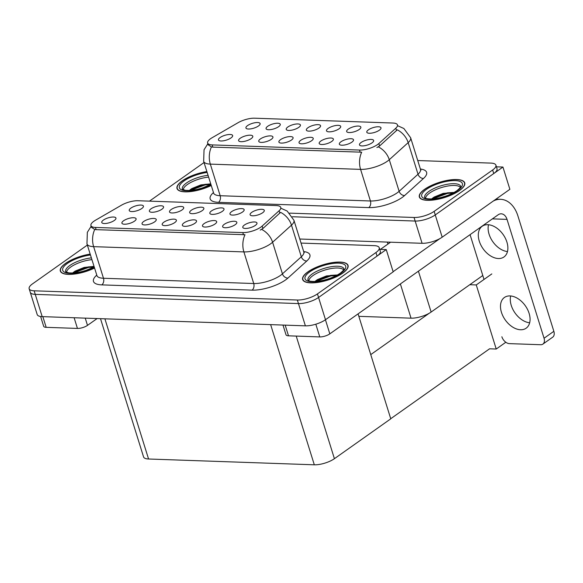 <?xml version="1.0" encoding="UTF-8"?>
<svg xmlns="http://www.w3.org/2000/svg" width="583" height="583" viewBox="0 0 583 583"><rect width="100%" height="100%" fill="white"/><g stroke="black" fill="none" stroke-linecap="round" stroke-linejoin="round"><path stroke-width="0.87" d="M372.027 142.857A7.426 2.507 -17.3 0 0 373.659 141.02A7.426 2.507 -17.3 0 0 369.389 139.505A7.426 2.507 -17.3 0 0 361.117 142.478A7.426 2.507 -17.3 0 0 359.806 145.335A7.426 2.507 -17.3 0 0 365.228 145.597A7.426 2.507 -17.3 0 0 372.027 142.857M339.058 128.792A7.426 2.507 -17.3 0 0 340.691 126.956A7.426 2.507 -17.3 0 0 336.42 125.432A7.426 2.507 -17.3 0 0 328.149 128.406A7.426 2.507 -17.3 0 0 326.837 131.27A7.426 2.507 -17.3 0 0 332.266 131.525A7.426 2.507 -17.3 0 0 339.058 128.792M359.208 129.492A7.426 2.507 -17.3 0 0 360.841 127.662A7.426 2.507 -17.3 0 0 356.57 126.139A7.426 2.507 -17.3 0 0 348.299 129.113A7.426 2.507 -17.3 0 0 346.987 131.977A7.426 2.507 -17.3 0 0 352.409 132.232A7.426 2.507 -17.3 0 0 359.208 129.492M278.623 126.671A7.426 2.507 -17.3 0 0 280.255 124.835A7.426 2.507 -17.3 0 0 275.985 123.319A7.426 2.507 -17.3 0 0 267.714 126.292A7.426 2.507 -17.3 0 0 266.402 129.156A7.426 2.507 -17.3 0 0 271.824 129.411A7.426 2.507 -17.3 0 0 278.623 126.671M291.442 140.037A7.426 2.507 -17.3 0 0 293.074 138.2A7.426 2.507 -17.3 0 0 288.804 136.677A7.426 2.507 -17.3 0 0 280.532 139.658A7.426 2.507 -17.3 0 0 279.221 142.514A7.426 2.507 -17.3 0 0 284.65 142.777A7.426 2.507 -17.3 0 0 291.442 140.037M251.156 138.623A7.426 2.507 -17.3 0 0 252.789 136.794A7.426 2.507 -17.3 0 0 248.511 135.271A7.426 2.507 -17.3 0 0 240.247 138.244A7.426 2.507 -17.3 0 0 238.928 141.108A7.426 2.507 -17.3 0 0 244.357 141.363A7.426 2.507 -17.3 0 0 251.156 138.623M379.351 130.198A7.426 2.507 -17.3 0 0 380.983 128.362A7.426 2.507 -17.3 0 0 376.713 126.846A7.426 2.507 -17.3 0 0 368.441 129.82A7.426 2.507 -17.3 0 0 367.13 132.684A7.426 2.507 -17.3 0 0 372.552 132.939A7.426 2.507 -17.3 0 0 379.351 130.198M311.592 140.743A7.426 2.507 -17.3 0 0 313.224 138.907A7.426 2.507 -17.3 0 0 308.954 137.384A7.426 2.507 -17.3 0 0 300.682 140.357A7.426 2.507 -17.3 0 0 299.37 143.221A7.426 2.507 -17.3 0 0 304.792 143.476A7.426 2.507 -17.3 0 0 311.592 140.743M351.884 142.15A7.426 2.507 -17.3 0 0 353.517 140.321A7.426 2.507 -17.3 0 0 349.246 138.798A7.426 2.507 -17.3 0 0 340.975 141.771A7.426 2.507 -17.3 0 0 339.663 144.635A7.426 2.507 -17.3 0 0 345.085 144.89A7.426 2.507 -17.3 0 0 351.884 142.15M331.734 141.45A7.426 2.507 -17.3 0 0 333.367 139.614A7.426 2.507 -17.3 0 0 329.096 138.091A7.426 2.507 -17.3 0 0 320.825 141.064A7.426 2.507 -17.3 0 0 319.513 143.928A7.426 2.507 -17.3 0 0 324.942 144.183A7.426 2.507 -17.3 0 0 331.734 141.45M298.766 127.378A7.426 2.507 -17.3 0 0 300.398 125.542A7.426 2.507 -17.3 0 0 296.128 124.019A7.426 2.507 -17.3 0 0 287.856 126.999A7.426 2.507 -17.3 0 0 286.544 129.856A7.426 2.507 -17.3 0 0 291.974 130.118A7.426 2.507 -17.3 0 0 298.766 127.378M318.916 128.085A7.426 2.507 -17.3 0 0 320.548 126.249A7.426 2.507 -17.3 0 0 316.278 124.726A7.426 2.507 -17.3 0 0 308.006 127.699A7.426 2.507 -17.3 0 0 306.694 130.563A7.426 2.507 -17.3 0 0 312.116 130.818A7.426 2.507 -17.3 0 0 318.916 128.085M231.006 137.923A7.426 2.507 -17.3 0 0 232.639 136.087A7.426 2.507 -17.3 0 0 228.368 134.564A7.426 2.507 -17.3 0 0 220.097 137.537A7.426 2.507 -17.3 0 0 218.785 140.401A7.426 2.507 -17.3 0 0 224.207 140.656A7.426 2.507 -17.3 0 0 231.006 137.923M271.299 139.33A7.426 2.507 -17.3 0 0 272.931 137.493A7.426 2.507 -17.3 0 0 268.661 135.977A7.426 2.507 -17.3 0 0 260.39 138.951A7.426 2.507 -17.3 0 0 259.078 141.815A7.426 2.507 -17.3 0 0 264.5 142.07A7.426 2.507 -17.3 0 0 271.299 139.33M258.48 125.964A7.426 2.507 -17.3 0 0 260.113 124.135A7.426 2.507 -17.3 0 0 255.842 122.612A7.426 2.507 -17.3 0 0 247.571 125.585A7.426 2.507 -17.3 0 0 246.252 128.449A7.426 2.507 -17.3 0 0 251.681 128.705A7.426 2.507 -17.3 0 0 258.48 125.964M377.573 144.555A13.373 4.511 -17.3 0 0 378.855 143.535L395.806 128.209A13.373 4.511 -17.3 0 0 397.468 124.908A13.373 4.511 -17.3 0 0 392.971 123.035L254.603 118.196A13.373 4.511 -17.3 0 0 238.097 122.685L212.168 137.697A13.373 4.511 -17.3 0 0 207.635 143.024A13.373 4.511 -17.3 0 0 212.132 144.897L359.485 150.057A13.373 4.511 -17.3 0 0 377.573 144.555M482.79 275.511L431.136 312.043A14.859 5.007 162.7 0 1 411.037 318.165L358.837 316.336M299.779 239.023L422.085 243.3L415.154 221.044L292.396 216.745L415.154 221.044A14.859 5.007 -17.3 0 0 435.253 214.923L502.94 167.051L496.432 166.818M422.085 243.3A14.859 5.007 -17.3 0 0 442.184 237.186L509.877 189.307L502.94 167.051M491.819 273.923L476.26 284.934L469.789 284.708M505.811 342.257L496.228 349.035L476.26 284.934M496.228 349.035L489.574 348.802L390.727 418.718M370.759 354.61L429.285 313.217M255.332 225.395A7.426 2.507 -17.3 0 0 256.965 223.566A7.426 2.507 -17.3 0 0 252.694 222.043A7.426 2.507 -17.3 0 0 244.423 225.016A7.426 2.507 -17.3 0 0 243.111 227.88A7.426 2.507 -17.3 0 0 248.533 228.135A7.426 2.507 -17.3 0 0 255.332 225.395M222.363 211.33A7.426 2.507 -17.3 0 0 223.996 209.494A7.426 2.507 -17.3 0 0 219.725 207.971A7.426 2.507 -17.3 0 0 211.454 210.951A7.426 2.507 -17.3 0 0 210.142 213.808A7.426 2.507 -17.3 0 0 215.572 214.07A7.426 2.507 -17.3 0 0 222.363 211.33M242.513 212.037A7.426 2.507 -17.3 0 0 244.146 210.201A7.426 2.507 -17.3 0 0 239.875 208.678A7.426 2.507 -17.3 0 0 231.604 211.651A7.426 2.507 -17.3 0 0 230.292 214.515A7.426 2.507 -17.3 0 0 235.714 214.77A7.426 2.507 -17.3 0 0 242.513 212.037M161.928 209.217A7.426 2.507 -17.3 0 0 163.561 207.38A7.426 2.507 -17.3 0 0 159.29 205.857A7.426 2.507 -17.3 0 0 151.019 208.831A7.426 2.507 -17.3 0 0 149.707 211.695A7.426 2.507 -17.3 0 0 155.129 211.95A7.426 2.507 -17.3 0 0 161.928 209.217M174.754 222.575A7.426 2.507 -17.3 0 0 176.387 220.746A7.426 2.507 -17.3 0 0 172.109 219.223A7.426 2.507 -17.3 0 0 163.845 222.196A7.426 2.507 -17.3 0 0 162.526 225.06A7.426 2.507 -17.3 0 0 167.955 225.315A7.426 2.507 -17.3 0 0 174.754 222.575M134.462 221.168A7.426 2.507 -17.3 0 0 136.094 219.332A7.426 2.507 -17.3 0 0 131.824 217.809A7.426 2.507 -17.3 0 0 123.552 220.782A7.426 2.507 -17.3 0 0 122.241 223.646A7.426 2.507 -17.3 0 0 127.662 223.901A7.426 2.507 -17.3 0 0 134.462 221.168M262.656 212.744A7.426 2.507 -17.3 0 0 264.288 210.908A7.426 2.507 -17.3 0 0 260.018 209.384A7.426 2.507 -17.3 0 0 251.747 212.358A7.426 2.507 -17.3 0 0 250.435 215.222A7.426 2.507 -17.3 0 0 255.857 215.477A7.426 2.507 -17.3 0 0 262.656 212.744M194.897 223.282A7.426 2.507 -17.3 0 0 196.529 221.445A7.426 2.507 -17.3 0 0 192.259 219.929A7.426 2.507 -17.3 0 0 183.988 222.903A7.426 2.507 -17.3 0 0 182.676 225.759A7.426 2.507 -17.3 0 0 188.098 226.022A7.426 2.507 -17.3 0 0 194.897 223.282M235.189 224.695A7.426 2.507 -17.3 0 0 236.822 222.859A7.426 2.507 -17.3 0 0 232.551 221.336A7.426 2.507 -17.3 0 0 224.28 224.309A7.426 2.507 -17.3 0 0 222.968 227.173A7.426 2.507 -17.3 0 0 228.39 227.428A7.426 2.507 -17.3 0 0 235.189 224.695M215.04 223.989A7.426 2.507 -17.3 0 0 216.672 222.152A7.426 2.507 -17.3 0 0 212.401 220.629A7.426 2.507 -17.3 0 0 204.13 223.602A7.426 2.507 -17.3 0 0 202.818 226.466A7.426 2.507 -17.3 0 0 208.248 226.729A7.426 2.507 -17.3 0 0 215.04 223.989M182.078 209.916A7.426 2.507 -17.3 0 0 183.711 208.087A7.426 2.507 -17.3 0 0 179.433 206.564A7.426 2.507 -17.3 0 0 171.169 209.537A7.426 2.507 -17.3 0 0 169.85 212.401A7.426 2.507 -17.3 0 0 175.279 212.657A7.426 2.507 -17.3 0 0 182.078 209.916M202.221 210.623A7.426 2.507 -17.3 0 0 203.853 208.787A7.426 2.507 -17.3 0 0 199.583 207.271A7.426 2.507 -17.3 0 0 191.311 210.244A7.426 2.507 -17.3 0 0 190 213.108A7.426 2.507 -17.3 0 0 195.422 213.363A7.426 2.507 -17.3 0 0 202.221 210.623M114.312 220.461A7.426 2.507 -17.3 0 0 115.944 218.625A7.426 2.507 -17.3 0 0 111.674 217.102A7.426 2.507 -17.3 0 0 103.402 220.083A7.426 2.507 -17.3 0 0 102.091 222.939A7.426 2.507 -17.3 0 0 107.512 223.202A7.426 2.507 -17.3 0 0 114.312 220.461M154.604 221.875A7.426 2.507 -17.3 0 0 156.237 220.039A7.426 2.507 -17.3 0 0 151.966 218.516A7.426 2.507 -17.3 0 0 143.695 221.489A7.426 2.507 -17.3 0 0 142.383 224.353A7.426 2.507 -17.3 0 0 147.805 224.608A7.426 2.507 -17.3 0 0 154.604 221.875M141.786 208.51A7.426 2.507 -17.3 0 0 143.418 206.674A7.426 2.507 -17.3 0 0 139.148 205.15A7.426 2.507 -17.3 0 0 130.876 208.124A7.426 2.507 -17.3 0 0 129.564 210.988A7.426 2.507 -17.3 0 0 134.986 211.243A7.426 2.507 -17.3 0 0 141.786 208.51M260.878 227.093A13.373 4.511 -17.3 0 0 262.161 226.073L279.111 210.747A13.373 4.511 -17.3 0 0 280.773 207.453A13.373 4.511 -17.3 0 0 276.276 205.58L137.909 200.734A13.373 4.511 -17.3 0 0 121.402 205.231L95.474 220.236A13.373 4.511 -17.3 0 0 90.941 225.57A13.373 4.511 -17.3 0 0 95.437 227.443L242.79 232.595A13.373 4.511 -17.3 0 0 260.878 227.093M386.245 249.59L393.182 271.846L325.489 319.724A14.859 5.007 -17.3 0 1 305.39 325.846L42.187 316.627A14.859 5.007 -17.3 0 1 37.195 314.55L30.258 292.287A14.859 5.007 -17.3 0 0 35.257 294.371L298.46 303.583A14.859 5.007 -17.3 0 0 318.558 297.468L386.245 249.59L379.737 249.364M100.502 318.668L143.564 456.926A14.859 5.007 162.7 0 0 148.563 459.003L314.31 464.804A14.859 5.007 162.7 0 0 334.409 458.69L390.763 418.827L358.071 313.873M459.499 190.539A23.772 8.016 -17.3 0 0 464.746 182.858A23.772 8.016 -17.3 0 0 448.742 180.118A23.772 8.016 -17.3 0 0 424.592 189.315A23.772 8.016 -17.3 0 0 419.352 196.996A23.772 8.016 -17.3 0 0 435.355 199.736A23.772 8.016 -17.3 0 0 459.499 190.539M206.848 171.57A23.772 8.016 -17.3 0 0 182.26 180.832A23.772 8.016 -17.3 0 0 177.021 188.513A23.772 8.016 -17.3 0 0 211.199 185.525M397.73 125.753L403.881 128.515L410.636 137.741A19.807 6.675 162.7 0 1 408.173 142.631L389.284 159.706A19.807 6.675 162.7 0 1 387.382 161.214A19.807 6.675 162.7 0 1 360.586 169.376A17.337 11.762 -88 0 1 361.693 152.185L212.824 147.12L211.44 146.923L208.197 144.832L207.635 143.024M211.44 146.923A17.337 11.762 92 0 0 210.325 164.114L360.586 169.376L370.431 200.982A19.807 6.675 -17.3 0 0 397.227 192.82A19.807 6.675 -17.3 0 0 399.129 191.311L418.018 174.237L408.173 142.631A17.337 13.183 -132.1 0 0 397.285 129.827L379.613 145.954L376.902 147.557M289.642 213.13L414.047 217.481L415.154 221.044A14.859 5.007 -17.3 0 0 435.253 214.923L493.75 173.545A14.859 5.007 -17.3 0 0 497.029 168.749L495.922 165.186A14.859 5.007 -17.3 0 0 490.922 163.102L417.741 160.544M414.047 217.481A14.859 5.007 -17.3 0 0 434.146 211.367L492.642 169.988A14.859 5.007 -17.3 0 0 495.922 165.186M204.035 162.54L149.474 201.135M342.811 273.077A23.772 8.016 -17.3 0 0 348.051 265.396A23.772 8.016 -17.3 0 0 332.048 262.663A23.772 8.016 -17.3 0 0 307.897 271.86A23.772 8.016 -17.3 0 0 302.657 279.541A23.772 8.016 -17.3 0 0 318.661 282.274A23.772 8.016 -17.3 0 0 342.811 273.077M90.154 254.108A23.772 8.016 -17.3 0 0 65.566 263.378A23.772 8.016 -17.3 0 0 60.326 271.051A23.772 8.016 -17.3 0 0 94.504 268.063M281.035 208.291L287.193 211.061L293.941 220.287A19.807 6.675 162.7 0 1 291.478 225.169L272.589 242.244A19.807 6.675 162.7 0 1 270.687 243.76A19.807 6.675 162.7 0 1 243.891 251.914A17.337 11.762 -88 0 1 244.998 234.723L96.129 229.658L94.745 229.462L91.502 227.37L90.941 225.57M94.745 229.462A17.337 11.762 92 0 0 93.63 246.653L243.891 251.914L253.736 283.52A19.807 6.675 -17.3 0 0 280.532 275.365A19.807 6.675 -17.3 0 0 282.434 273.85L301.324 256.775L291.478 225.169A17.337 13.183 -132.1 0 0 280.591 212.365L262.918 228.5L260.207 230.096M87.341 245.079L32.429 283.928A14.859 5.007 -17.3 0 0 29.15 288.731L30.258 292.287A14.859 5.007 -17.3 0 0 35.257 294.371L298.46 303.583A14.859 5.007 -17.3 0 0 318.558 297.468L377.055 256.09A14.859 5.007 -17.3 0 0 380.335 251.288L379.227 247.724A14.859 5.007 -17.3 0 0 374.228 245.647L301.047 243.082M29.15 288.731A14.859 5.007 -17.3 0 0 34.149 290.808L297.352 300.026A14.859 5.007 -17.3 0 0 317.451 293.905L375.948 252.526A14.859 5.007 -17.3 0 0 379.227 247.724M510.008 295.924A18.816 12.287 54.7 0 1 527.528 309.442A18.816 12.287 54.7 0 1 526.143 328.2A18.816 12.287 54.7 0 1 520.546 329.752A18.816 12.287 54.7 0 1 503.027 316.234A18.816 12.287 54.7 0 1 504.412 297.476A18.816 12.287 54.7 0 1 510.008 295.924M487.825 224.695A18.816 12.287 54.7 0 1 505.337 238.214A18.816 12.287 54.7 0 1 503.96 256.979A18.816 12.287 54.7 0 1 498.363 258.531A18.816 12.287 54.7 0 1 480.844 245.006A18.816 12.287 54.7 0 1 482.221 226.248A18.816 12.287 54.7 0 1 487.825 224.695M285.174 325.132L288.505 335.815L319.776 336.916L315.818 324.206M393.131 271.693L439.954 238.571M380.4 249.386L390.559 242.2M529.655 322.778A18.816 12.287 54.7 0 1 515.044 312.998A18.816 12.287 54.7 0 1 510.693 295.967M507.472 251.55A18.816 12.287 54.7 0 1 492.861 241.77A18.816 12.287 54.7 0 1 488.51 224.739M495.958 199.146L500.6 199.313A29.718 20.157 92 0 1 517.937 216.009L553.85 331.304A7.426 4.846 54.7 0 1 552.684 337.178L542.882 344.116A7.426 4.846 -125.3 0 0 544.048 338.242L507.028 219.376L492.395 218.865M501.868 336.763A7.426 4.846 -125.3 0 0 509.404 343.627L540.674 344.728A7.426 4.846 -125.3 0 0 542.882 344.116M484.014 279.446L470.066 234.657M507.028 219.376A9.904 6.719 -88 0 0 501.249 213.815A9.904 6.719 -88 0 0 498.13 214.806L329.825 333.855A7.426 2.507 162.7 0 1 319.776 336.916M288.505 335.815A7.426 2.507 162.7 0 1 286.005 334.773L282.981 325.059M500.6 199.313A29.718 20.157 92 0 0 493.269 201.055M42.843 316.649L46.174 327.333L77.444 328.426L74.121 317.75M97.135 318.551L87.494 325.372A7.426 2.507 162.7 0 1 77.444 328.426M46.174 327.333A7.426 2.507 162.7 0 1 43.674 326.291L40.621 316.489M425.568 198.278A18.321 6.18 162.7 0 1 429.7 193.017A18.321 6.18 162.7 0 1 447.409 186.086A18.321 6.18 162.7 0 1 460.351 187.442M459.324 190.532A23.524 7.929 162.7 0 1 435.421 199.634A23.524 7.929 162.7 0 1 419.585 196.923A23.524 7.929 162.7 0 1 424.774 189.322A23.524 7.929 162.7 0 1 448.67 180.22A23.524 7.929 162.7 0 1 464.505 182.931A23.524 7.929 162.7 0 1 459.324 190.532M432.273 198.409L434.138 197.061L443.182 193.388L453.924 192.558M439.983 197.775L445.58 196.172M431.988 198.665L433.504 197.608L447.329 192.842L453.421 192.456M432.528 198.941L447.504 193.396L453.108 192.995M308.873 280.817A18.321 6.18 162.7 0 1 313.005 275.562A18.321 6.18 162.7 0 1 330.714 268.625A18.321 6.18 162.7 0 1 343.657 269.98M342.629 273.077A23.524 7.929 162.7 0 1 318.726 282.172A23.524 7.929 162.7 0 1 302.89 279.461A23.524 7.929 162.7 0 1 308.079 271.867A23.524 7.929 162.7 0 1 331.975 262.765A23.524 7.929 162.7 0 1 347.811 265.476A23.524 7.929 162.7 0 1 342.629 273.077M315.578 280.948L317.444 279.6L326.495 275.927L337.229 275.096M323.288 280.321L328.885 278.718M315.294 281.203L316.809 280.153L330.634 275.38L336.726 275.001M315.84 281.48L330.809 275.934L336.413 275.533M183.237 189.788A18.321 6.18 162.7 0 1 187.369 184.534A18.321 6.18 162.7 0 1 208.576 177.115M211.17 185.438A23.524 7.929 162.7 0 1 177.254 188.44A23.524 7.929 162.7 0 1 182.443 180.839A23.524 7.929 162.7 0 1 206.878 171.657M189.941 189.927L191.807 188.579L200.851 184.906L210.354 183.878M197.652 189.293L203.248 187.69M189.657 190.182L191.173 189.125L204.997 184.352L210.711 183.958M190.196 190.459L205.172 184.913L210.776 184.512M66.542 272.334A18.321 6.18 162.7 0 1 70.674 267.072A18.321 6.18 162.7 0 1 91.881 259.654M94.475 267.976A23.524 7.929 162.7 0 1 60.559 270.978A23.524 7.929 162.7 0 1 65.748 263.378A23.524 7.929 162.7 0 1 90.183 254.195M73.247 272.465L75.112 271.117L84.163 267.444L93.659 266.416M80.957 271.831L86.554 270.235M72.962 272.72L74.478 271.663L88.303 266.897L94.016 266.497M73.502 272.997L88.478 267.451L94.082 267.05M378.855 143.535L379.613 145.954M431.136 312.043L418.412 271.197M442.184 237.186L434.146 211.367M411.037 318.165L400.383 283.95M387.95 244.044L387.338 242.083M212.132 144.897L212.824 147.12M359.485 150.057L360.17 152.28M395.806 128.209L396.564 130.636M262.161 226.073L262.918 228.5M325.489 319.724L317.451 293.905M305.39 325.846L297.352 300.026M42.187 316.627L34.149 290.808M314.31 464.804L270.643 324.629M334.409 458.69L296.222 336.085M148.563 459.003L104.896 318.821M95.437 227.443L96.129 229.658M242.79 232.595L243.483 234.818M279.111 210.747L279.869 213.174M218.494 202.337A4.955 3.36 92 0 0 220.17 195.72L370.431 200.982A4.955 3.36 92 0 1 368.748 207.599L218.494 202.337A24.763 8.344 162.7 0 1 213.407 192.616M213.509 192.944A19.807 6.675 -17.3 0 0 220.17 195.72L210.325 164.114A19.807 6.675 162.7 0 1 203.664 161.338L213.779 193.512M378.309 146.858A17.337 13.183 -132.1 0 1 389.284 159.706L399.129 191.311A4.955 3.768 47.9 0 0 404.631 195.509A24.763 8.344 162.7 0 1 368.748 207.599M420.379 169.019A24.763 8.344 162.7 0 1 423.52 178.442L404.631 195.509M492.642 169.988L493.75 173.545M423.52 178.442A4.955 3.768 47.9 0 1 418.018 174.237A19.807 6.675 -17.3 0 0 420.481 169.347L420.984 170.163L420.583 169.974M101.799 284.876A4.955 3.36 92 0 0 103.475 278.259L253.736 283.52A4.955 3.36 92 0 1 252.06 290.137L101.799 284.876A24.763 8.344 162.7 0 1 96.712 275.154M96.814 275.482A19.807 6.675 -17.3 0 0 103.475 278.259L93.63 246.653A19.807 6.675 162.7 0 1 86.969 243.876L97.084 276.058M261.614 229.396A17.337 13.183 -132.1 0 1 272.589 242.244L282.434 273.85A4.955 3.768 47.9 0 0 287.936 278.055A24.763 8.344 162.7 0 1 252.06 290.137M303.685 251.557A24.763 8.344 162.7 0 1 306.826 260.98L287.936 278.055M375.948 252.526L377.055 256.09M306.826 260.98A4.955 3.768 47.9 0 1 301.324 256.775A19.807 6.675 -17.3 0 0 303.787 251.892L304.29 252.701L303.889 252.512M544.048 338.242L553.85 331.304M325.438 319.761L329.825 333.855M85.242 318.136L87.494 325.372M428.84 191.443A18.831 6.347 162.7 0 1 448.283 184.111A18.831 6.347 162.7 0 1 460.708 186.553L460.708 186.553C459.783 187.019 463.194 185.241 456.948 190.677C449.865 195.269 441.688 198.023 432.404 198.949C423.382 199.029 425 197.309 424.774 197.746A18.831 6.347 162.7 0 1 428.84 191.443M457.684 190.473A21.294 7.178 162.7 0 1 428.877 199.24A21.294 7.178 162.7 0 1 426.413 189.38A21.294 7.178 162.7 0 1 455.221 180.613A21.294 7.178 162.7 0 1 457.684 190.473M312.145 273.988A18.831 6.347 162.7 0 1 331.596 266.65A18.831 6.347 162.7 0 1 344.014 269.091L344.014 269.091C343.088 269.565 346.499 267.779 340.253 273.223C333.177 277.807 324.993 280.561 315.709 281.487C306.694 281.574 308.305 279.855 308.079 280.285A18.831 6.347 162.7 0 1 312.145 273.988M340.989 273.019A21.294 7.178 162.7 0 1 312.182 281.786A21.294 7.178 162.7 0 1 309.719 271.918A21.294 7.178 162.7 0 1 338.526 263.152A21.294 7.178 162.7 0 1 340.989 273.019M210.864 184.461L201.864 188.141L196.639 189.519L190.073 190.466L185.562 190.371L182.443 189.264A18.831 6.347 162.7 0 1 186.509 182.96A18.831 6.347 162.7 0 1 208.029 175.359M210.922 184.636A21.294 7.178 162.7 0 1 184.417 190.583A21.294 7.178 162.7 0 1 184.082 180.898A21.294 7.178 162.7 0 1 207.125 172.451M94.169 267.007L85.169 270.687L79.944 272.057L73.378 273.004L68.867 272.91L65.748 271.802A18.831 6.347 162.7 0 1 69.814 265.505A18.831 6.347 162.7 0 1 91.334 257.905M94.227 267.182A21.294 7.178 162.7 0 1 67.723 273.121A21.294 7.178 162.7 0 1 67.388 263.436A21.294 7.178 162.7 0 1 90.431 254.99M207.854 143.731L204.035 149.773L203.664 161.338M410.636 137.741L420.481 169.347M91.159 226.27L87.341 232.318L86.969 243.876M293.941 220.287L303.787 251.892M419.585 196.923L419.928 198.023M464.505 182.931L464.848 184.031M302.89 279.461L303.233 280.569M347.811 265.476L348.153 266.577M177.254 188.44L177.596 189.541M60.559 270.978L60.902 272.079"/></g></svg>

